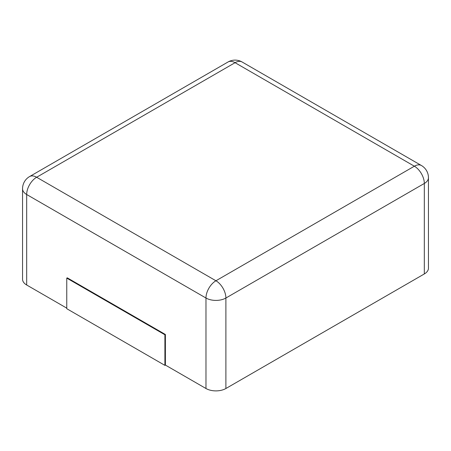<?xml version="1.0" encoding="UTF-8"?>
<svg xmlns="http://www.w3.org/2000/svg" width="451" height="451" viewBox="0 0 451 451"><rect width="100%" height="100%" fill="white"/><g stroke="black" fill="none" stroke-linecap="round" stroke-linejoin="round"><path stroke-width="0.68" d="M428.45 177.711L428.45 268.193A14.088 8.135 180 0 1 424.323 273.949L225.895 388.508L225.895 298.026L424.323 183.461A14.088 8.135 0 0 0 428.45 177.711A14.088 14.088 0 0 0 421.409 165.511L242.114 61.996A14.088 14.088 0 0 0 228.026 61.996L29.591 176.561A14.088 14.088 0 0 0 22.55 188.76A14.088 8.135 0 0 0 26.677 194.511L205.972 298.026A14.088 8.135 0 0 0 225.895 298.026A14.088 8.135 60 0 0 215.933 280.77L414.362 166.21A14.088 8.135 -60 0 1 421.409 165.511M66.765 308.14L26.677 284.993A14.088 8.135 180 0 1 22.55 279.242L22.55 188.76M165.393 365.079L164.903 365.366L66.765 308.704L66.765 278.109L67.255 277.827L165.393 334.484L165.393 365.079L205.972 388.508A14.088 8.135 0 0 0 225.895 388.508M165.393 334.484L164.903 334.766L164.903 365.366M66.765 278.109L164.903 334.766M424.323 273.949L424.323 183.461A14.088 8.135 60 0 0 414.362 166.21L235.067 62.695A14.088 8.135 -60 0 1 242.114 61.996M228.026 61.996A14.088 8.135 -120 0 1 235.067 62.695L36.638 177.254L215.933 280.77A14.088 8.135 120 0 0 205.972 298.026L205.972 388.508M26.677 284.993L26.677 194.511A14.088 8.135 120 0 1 36.638 177.254A14.088 8.135 -120 0 0 29.591 176.561"/></g></svg>
